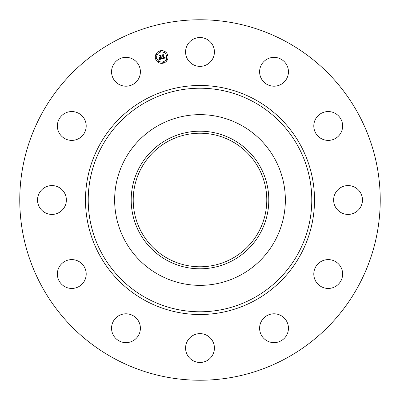 <?xml version="1.0" encoding="UTF-8"?>
<svg xmlns="http://www.w3.org/2000/svg" width="400" height="400" viewBox="0 0 400 400"><rect width="100%" height="100%" fill="white"/><g stroke="black" fill="none" stroke-linecap="round" stroke-linejoin="round"><path stroke-width="0.6" d="M187.345 45.035A14.42 14.42 0 0 1 206.915 39.295A14.42 14.42 0 0 1 212.655 58.86A14.42 14.42 0 0 1 193.085 64.605A14.42 14.42 0 0 1 187.345 45.035M113.59 358.17A180.235 180.235 0 0 1 41.83 113.59A180.235 180.235 0 0 1 286.41 41.83A180.235 180.235 0 0 1 358.17 286.41A180.235 180.235 0 0 1 113.59 358.17M133.475 340.53A14.42 14.42 0 0 1 113.66 335.72A14.42 14.42 0 0 1 118.47 315.905A14.42 14.42 0 0 1 138.29 320.715A14.42 14.42 0 0 1 133.475 340.53M327.875 111.56A14.42 14.42 0 0 1 342.63 125.635A14.42 14.42 0 0 1 328.555 140.39A14.42 14.42 0 0 1 313.8 126.315A14.42 14.42 0 0 1 327.875 111.56M72.125 288.44A14.42 14.42 0 0 1 57.37 274.365A14.42 14.42 0 0 1 71.445 259.61A14.42 14.42 0 0 1 86.2 273.685A14.42 14.42 0 0 1 72.125 288.44M354.965 187.345A14.42 14.42 0 0 1 360.705 206.915A14.42 14.42 0 0 1 341.14 212.655A14.42 14.42 0 0 1 335.395 193.085A14.42 14.42 0 0 1 354.965 187.345M45.035 212.655A14.42 14.42 0 0 1 39.295 193.085A14.42 14.42 0 0 1 58.86 187.345A14.42 14.42 0 0 1 64.605 206.915A14.42 14.42 0 0 1 45.035 212.655M340.53 266.525A14.42 14.42 0 0 1 335.72 286.34A14.42 14.42 0 0 1 315.905 281.53A14.42 14.42 0 0 1 320.715 261.71A14.42 14.42 0 0 1 340.53 266.525M59.47 133.475A14.42 14.42 0 0 1 64.28 113.66A14.42 14.42 0 0 1 84.095 118.47A14.42 14.42 0 0 1 79.285 138.29A14.42 14.42 0 0 1 59.47 133.475M288.44 327.875A14.42 14.42 0 0 1 274.365 342.63A14.42 14.42 0 0 1 259.61 328.555A14.42 14.42 0 0 1 273.685 313.8A14.42 14.42 0 0 1 288.44 327.875M111.56 72.125A14.42 14.42 0 0 1 125.635 57.37A14.42 14.42 0 0 1 140.39 71.445A14.42 14.42 0 0 1 126.315 86.2A14.42 14.42 0 0 1 111.56 72.125M212.655 354.965A14.42 14.42 0 0 1 193.085 360.705A14.42 14.42 0 0 1 187.345 341.14A14.42 14.42 0 0 1 206.915 335.395A14.42 14.42 0 0 1 212.655 354.965M266.525 59.47A14.42 14.42 0 0 1 286.34 64.28A14.42 14.42 0 0 1 281.53 84.095A14.42 14.42 0 0 1 261.71 79.285A14.42 14.42 0 0 1 266.525 59.47M232.015 141.395A66.78 66.78 0 0 1 258.605 232.015A66.78 66.78 0 0 1 167.985 258.605A66.78 66.78 0 0 1 141.395 167.985A66.78 66.78 0 0 1 232.015 141.395M167.015 139.62A68.805 68.805 0 0 0 139.62 232.985A68.805 68.805 0 0 0 232.985 260.38A68.805 68.805 0 0 0 260.38 167.015A68.805 68.805 0 0 0 167.015 139.62M240.92 274.905A85.355 85.355 0 0 1 125.095 159.08A85.355 85.355 0 0 1 240.92 125.095A85.355 85.355 0 0 1 274.905 240.92A85.355 85.355 0 0 1 114.645 200A85.355 85.355 0 0 1 240.92 125.095A85.355 85.355 0 0 1 240.92 274.905M167.835 55.345A6.375 6.375 0 0 1 163.33 63.15A6.375 6.375 0 0 1 155.525 58.645A6.375 6.375 0 0 1 160.03 50.84A6.375 6.375 0 0 1 167.835 55.345M156.83 58.295A5.02 5.02 0 0 1 160.38 52.145A5.02 5.02 0 0 1 166.53 55.695A5.02 5.02 0 0 1 162.98 61.845A5.02 5.02 0 0 1 156.83 58.295M162.175 58.835L162.345 57.915L162.77 58.325L163.44 58.235L162.695 55.31L162.295 55.105L163.525 54.775L163.235 55.19L163.95 57.865L164.625 57.225L164.005 58.07L164.68 57.81L164.775 57.215L165.39 57.945L162.175 58.835M161.96 58.71L162.215 57.825L161.96 58.71M162.565 58.1L163.2 58.065L162.475 55.36L161.915 54.97L163.285 54.6L162.08 55.005L162.55 55.32L163.3 58.12L162.565 58.1M161.925 58.9L159.135 59.65L159.36 58.725L159.88 59.115L160.965 58.92L160.625 57.66L160.76 58.815L159.615 58.885L160.675 58.76L160.395 57.725L159.68 58.4L159.38 57.275L160.565 57.435L160.205 56.08L159.765 55.82L161.085 55.47L160.74 55.935L161.05 57.09L161.44 56.88L161.105 57.29L161.595 56.99L161.165 57.515L161.47 58.65L161.925 58.9M158.885 59.54L159.215 58.61L158.885 59.54M159.46 58.36L159.15 57.2L159.46 58.36M159.725 57.42L160.275 57.27L159.965 56.12L159.335 55.66L160.895 55.245L159.505 55.695L160.025 56.07L160.36 57.325L159.725 57.42M162.785 62.595A0.385 0.385 0 0 1 163.055 62.125A0.385 0.385 0 0 1 163.53 62.395A0.385 0.385 0 0 1 163.255 62.87A0.385 0.385 0 0 1 162.785 62.595M155.805 58.57A0.385 0.385 0 0 1 156.08 58.095A0.385 0.385 0 0 1 156.55 58.37A0.385 0.385 0 0 1 156.28 58.84A0.385 0.385 0 0 1 155.805 58.57M158.46 62.025A0.385 0.385 0 0 1 158.735 61.555A0.385 0.385 0 0 1 159.205 61.825A0.385 0.385 0 0 1 158.935 62.3A0.385 0.385 0 0 1 158.46 62.025M159.835 51.59A0.385 0.385 0 0 1 160.105 51.12A0.385 0.385 0 0 1 160.58 51.39A0.385 0.385 0 0 1 160.305 51.865A0.385 0.385 0 0 1 159.835 51.59M156.375 54.245A0.385 0.385 0 0 1 156.65 53.77A0.385 0.385 0 0 1 157.12 54.045A0.385 0.385 0 0 1 156.85 54.52A0.385 0.385 0 0 1 156.375 54.245M167.555 55.42A0.385 0.385 0 0 1 167.285 55.89A0.385 0.385 0 0 1 166.81 55.62A0.385 0.385 0 0 1 167.085 55.145A0.385 0.385 0 0 1 167.555 55.42M166.99 59.74A0.385 0.385 0 0 1 166.715 60.215A0.385 0.385 0 0 1 166.24 59.94A0.385 0.385 0 0 1 166.515 59.47A0.385 0.385 0 0 1 166.99 59.74M164.905 51.96A0.385 0.385 0 0 1 164.63 52.435A0.385 0.385 0 0 1 164.155 52.16A0.385 0.385 0 0 1 164.43 51.685A0.385 0.385 0 0 1 164.905 51.96M253.59 101.905A111.78 111.78 0 0 1 298.095 253.59A111.78 111.78 0 0 1 146.41 298.095A111.78 111.78 0 0 1 101.905 146.41A111.78 111.78 0 0 1 253.59 101.905M254.9 99.505A114.51 114.51 0 0 1 300.495 254.9A114.51 114.51 0 0 1 145.1 300.495A114.51 114.51 0 0 1 99.505 145.1A114.51 114.51 0 0 1 254.9 99.505"/></g></svg>
